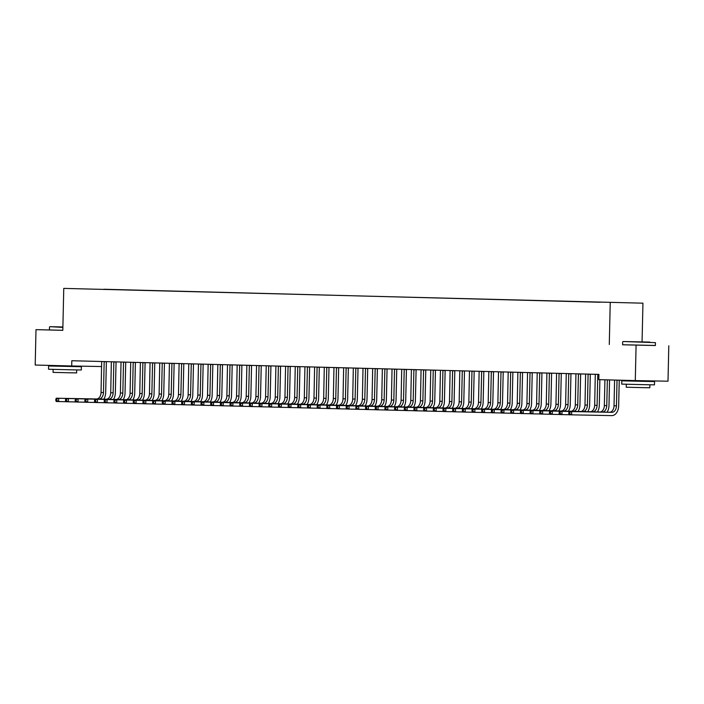 <?xml version="1.0" encoding="UTF-8"?>
<svg xmlns="http://www.w3.org/2000/svg" width="704" height="704" viewBox="0 0 704 704"><rect width="100%" height="100%" fill="white"/><g stroke="black" fill="none" stroke-linecap="round" stroke-linejoin="round"><path stroke-width="1.06" d="M642.946 303.178L63.765 288.394L642.946 303.178L642.066 341.889M622.609 344.758L655.38 345.462M668.8 345.814L667.999 381.207L635.29 380.591L636.09 345.198M600.195 302.13L103.902 289.37M600.151 302.254L103.902 289.247M635.29 380.591L598.805 379.641L598.919 374.396L71.808 360.738L71.694 365.983L101.631 366.546M62.814 330.29L36.001 329.648L35.2 365.033L71.694 365.983M609.286 344.502L610.236 302.562M36.001 329.648L62.814 330.334L63.765 288.394M614.61 380.054L614.029 405.794A6.556 4.418 -88.5 0 1 609.453 412.262L569.281 411.514L571.701 411.576L571.63 414.85L611.802 415.606A9.83 6.626 91.5 0 0 618.658 405.9L619.238 380.169M617.03 380.116L616.449 405.856A6.556 4.418 -88.5 0 1 611.873 412.333L571.701 411.576L568.841 412.491L568.806 413.802L569.774 413.829L569.809 412.518M569.774 413.829L571.63 414.85L569.21 414.788L568.806 413.802M569.281 411.514L568.841 412.491M607.103 412.218A9.83 6.626 91.5 0 0 608.978 405.645L609.558 379.922M607.35 379.861L606.769 405.61A6.556 4.418 -88.5 0 1 602.202 412.078L562.021 411.321L561.95 414.603L569.184 414.735M604.93 379.799L604.349 405.548A6.556 4.418 -88.5 0 1 599.782 412.016L559.601 411.259L562.021 411.321L559.161 412.236L559.126 413.547L560.094 413.574L560.129 412.262M560.094 413.574L561.95 414.603L559.53 414.533L559.126 413.547M559.601 411.259L559.161 412.236M597.432 411.972A9.83 6.626 91.5 0 0 599.298 405.398L599.878 379.667M598.919 374.634L597.784 374.607L597.089 405.354A6.556 4.418 -88.5 0 1 592.522 411.831L552.341 411.074L552.27 414.348L559.504 414.48M595.302 374.308L594.669 405.293A6.556 4.418 -88.5 0 1 590.102 411.761L549.921 411.004L552.341 411.074L549.481 411.99L549.446 413.301L550.414 413.327L550.449 412.016M550.414 413.327L552.27 414.348L549.85 414.286L549.446 413.301M549.921 411.004L549.481 411.99M649.854 342.082L623.075 341.519L649.854 342.082M622.67 341.898L622.609 344.784L655.38 345.532L655.442 342.646L623.075 341.519M644.459 341.986L631.074 341.695L644.459 341.986M647.09 381.357L654.562 381.577L654.482 384.85L644.714 384.683L621.72 384.111L621.79 380.829L629.262 380.952M654.562 381.577L621.79 380.829M649.898 384.789L649.827 387.763L642.796 387.64L626.234 387.226L626.305 384.252M647.099 380.811L647.09 381.41L641.775 381.313L629.262 381.005L629.279 380.433M62.894 326.982L49.896 326.656L62.885 327.008M62.876 327.404L49.896 326.656M73.902 366.502L81.374 366.722L81.303 369.996L71.526 369.829L48.532 369.248L48.602 365.974L56.082 366.098M81.374 366.722L48.602 365.974M76.71 369.934L76.648 372.909L69.608 372.786L53.055 372.372L53.117 369.398M73.92 366.018L73.902 366.546L58.978 366.23L56.082 366.142L56.091 365.578M590.392 374.176L588.104 374.361L587.409 405.108A6.556 4.418 -88.5 0 1 582.842 411.576L542.67 410.819L542.59 414.093L549.833 414.234M587.752 411.717A9.83 6.626 91.5 0 0 589.618 405.143L590.313 374.405M585.622 374.053L584.989 405.046A6.556 4.418 -88.5 0 1 580.422 411.514L540.25 410.758L542.67 410.819L539.801 411.734L539.774 413.046L540.742 413.072L540.769 411.761M540.742 413.072L542.59 414.093L540.17 414.031L539.774 413.046M540.25 410.758L539.801 411.734M580.712 373.93L578.424 374.106L577.729 404.853A6.556 4.418 -88.5 0 1 573.162 411.33L532.99 410.573L532.91 413.846L540.153 413.978M578.072 411.47A9.83 6.626 91.5 0 0 579.938 404.897L580.642 374.15M575.942 373.806L575.309 404.791A6.556 4.418 -88.5 0 1 570.742 411.259L530.57 410.502L532.99 410.573L530.121 411.488L530.094 412.799L531.062 412.826L531.089 411.514M531.062 412.826L532.91 413.846L530.49 413.785L530.094 412.799M530.57 410.502L530.121 411.488M571.032 373.674L568.753 373.859L568.049 404.606A6.556 4.418 -88.5 0 1 563.482 411.074L523.31 410.318L523.23 413.591L530.473 413.732M568.392 411.215A9.83 6.626 91.5 0 0 570.258 404.642L570.962 373.903M566.262 373.551L565.629 404.545A6.556 4.418 -88.5 0 1 561.062 411.013L520.89 410.256L523.31 410.318L520.441 411.233L520.414 412.544L521.382 412.57L521.409 411.259M521.382 412.57L523.23 413.591L520.81 413.53L520.414 412.544M520.89 410.256L520.441 411.233M561.352 373.428L559.073 373.604L558.369 404.351A6.556 4.418 -88.5 0 1 553.802 410.828L513.63 410.071L513.55 413.345L520.793 413.477M558.712 410.969A9.83 6.626 91.5 0 0 560.578 404.395L561.282 373.648M556.582 373.305L555.949 404.29A6.556 4.418 -88.5 0 1 551.382 410.758L511.21 410.001L513.63 410.071L510.761 410.986L510.734 412.298L511.702 412.324L511.729 411.013M511.702 412.324L513.55 413.345L511.13 413.283L510.734 412.298M511.21 410.001L510.761 410.986M551.672 373.173L549.393 373.358L548.689 404.105A6.556 4.418 -88.5 0 1 544.122 410.573L503.95 409.816L503.879 413.09L511.113 413.23M549.032 410.714A9.83 6.626 91.5 0 0 550.906 404.14L551.602 373.402M546.902 373.05L546.278 404.043A6.556 4.418 -88.5 0 1 541.702 410.511L501.53 409.754L503.95 409.816L501.081 410.731L501.054 412.042L502.022 412.069L502.049 410.758M502.022 412.069L503.879 413.09L501.459 413.028L501.054 412.042M501.53 409.754L501.081 410.731M541.992 372.926L539.713 373.102L539.018 403.85A6.556 4.418 -88.5 0 1 534.442 410.326L494.27 409.57L494.199 412.843L501.433 412.975M539.352 410.467A9.83 6.626 91.5 0 0 541.226 403.894L541.922 373.146M537.222 372.803L536.598 403.788A6.556 4.418 -88.5 0 1 532.03 410.256L491.85 409.499L494.27 409.57L491.41 410.485L491.374 411.796L492.342 411.822L492.378 410.511M492.342 411.822L494.199 412.843L491.779 412.782L491.374 411.796M491.85 409.499L491.41 410.485M532.312 372.671L530.033 372.856L529.338 403.603A6.556 4.418 -88.5 0 1 524.77 410.071L484.59 409.314L484.519 412.588L491.753 412.729M529.672 410.212A9.83 6.626 91.5 0 0 531.546 403.638L532.242 372.9M527.551 372.548L526.918 403.542A6.556 4.418 -88.5 0 1 522.35 410.01L482.17 409.253L484.59 409.314L481.73 410.23L481.694 411.541L482.662 411.567L482.698 410.256M482.662 411.567L484.519 412.588L482.099 412.526L481.694 411.541M482.17 409.253L481.73 410.23M522.632 372.425L520.353 372.601L519.658 403.348A6.556 4.418 -88.5 0 1 515.09 409.816L474.91 409.068L474.839 412.342L482.073 412.474M520.001 409.966A9.83 6.626 91.5 0 0 521.866 403.392L522.562 372.645M517.871 372.302L517.238 403.286A6.556 4.418 -88.5 0 1 512.67 409.754L472.49 408.998L474.91 409.068L472.05 409.983L472.014 411.294L472.982 411.321L473.018 410.01M472.982 411.321L474.839 412.342L472.419 412.28L472.014 411.294M472.49 408.998L472.05 409.983M512.961 372.17L510.673 372.354L509.978 403.102A6.556 4.418 -88.5 0 1 505.41 409.57L465.238 408.813L465.159 412.086L472.402 412.227M510.321 409.71A9.83 6.626 91.5 0 0 512.186 403.137L512.882 372.398M508.191 372.046L507.558 403.04A6.556 4.418 -88.5 0 1 502.99 409.508L462.818 408.751L465.238 408.813L462.37 409.728L462.343 411.039L463.311 411.066L463.338 409.754M463.311 411.066L465.159 412.086L462.739 412.025L462.343 411.039M462.818 408.751L462.37 409.728M503.281 371.923L500.993 372.099L500.298 402.846A6.556 4.418 -88.5 0 1 495.73 409.314L455.558 408.566L455.479 411.84L462.722 411.972M500.641 409.464A9.83 6.626 91.5 0 0 502.506 402.89L503.21 372.143M498.511 371.8L497.878 402.785A6.556 4.418 -88.5 0 1 493.31 409.253L453.138 408.496L455.558 408.566L452.69 409.482L452.663 410.793L453.631 410.819L453.658 409.508M453.631 410.819L455.479 411.84L453.059 411.778L452.663 410.793M453.138 408.496L452.69 409.482M493.601 371.668L491.322 371.853L490.618 402.6A6.556 4.418 -88.5 0 1 486.05 409.068L445.878 408.311L445.799 411.585L453.042 411.726M490.961 409.209A9.83 6.626 91.5 0 0 492.826 402.635L493.53 371.897M488.831 371.545L488.198 402.538A6.556 4.418 -88.5 0 1 483.63 409.006L443.458 408.25L445.878 408.311L443.01 409.226L442.983 410.538L443.951 410.564L443.978 409.253M443.951 410.564L445.799 411.585L443.379 411.523L442.983 410.538M443.458 408.25L443.01 409.226M483.921 371.422L481.642 371.598L480.938 402.345A6.556 4.418 -88.5 0 1 476.37 408.813L436.198 408.065L436.119 411.338L443.362 411.47M481.281 408.962A9.83 6.626 91.5 0 0 483.146 402.389L483.85 371.642M479.151 371.298L478.518 402.283A6.556 4.418 -88.5 0 1 473.95 408.751L433.778 407.994L436.198 408.065L433.33 408.98L433.303 410.291L434.271 410.318L434.298 409.006M434.271 410.318L436.119 411.338L433.699 411.277L433.303 410.291M433.778 407.994L433.33 408.98M474.241 371.166L471.962 371.351L471.258 402.098A6.556 4.418 -88.5 0 1 466.69 408.566L426.518 407.81L426.448 411.083L433.682 411.224M471.601 408.707A9.83 6.626 91.5 0 0 473.475 402.134L474.17 371.395M469.471 371.043L468.846 402.037A6.556 4.418 -88.5 0 1 464.27 408.505L424.098 407.748L426.518 407.81L423.65 408.725L423.623 410.036L424.591 410.062L424.618 408.751M424.591 410.062L426.448 411.083L424.028 411.022L423.623 410.036M424.098 407.748L423.65 408.725M464.561 370.92L462.282 371.096L461.586 401.843A6.556 4.418 -88.5 0 1 457.01 408.311L416.838 407.563L416.768 410.837L424.002 410.969M461.921 408.461A9.83 6.626 91.5 0 0 463.795 401.887L464.49 371.14M459.791 370.797L459.166 401.782A6.556 4.418 -88.5 0 1 454.599 408.25L414.418 407.493L416.838 407.563L413.978 408.478L413.943 409.79L414.911 409.816L414.946 408.505M414.911 409.816L416.768 410.837L414.348 410.775L413.943 409.79M414.418 407.493L413.978 408.478M454.881 370.665L452.602 370.85L451.906 401.597A6.556 4.418 -88.5 0 1 447.339 408.065L407.158 407.308L407.088 410.582L414.322 410.722M452.241 408.206A9.83 6.626 91.5 0 0 454.115 401.632L454.81 370.894M450.12 370.542L449.486 401.535A6.556 4.418 -88.5 0 1 444.919 408.003L404.738 407.246L407.158 407.308L404.298 408.223L404.263 409.534L405.231 409.561L405.266 408.25M405.231 409.561L407.088 410.582L404.668 410.52L404.263 409.534M404.738 407.246L404.298 408.223M445.201 370.418L442.922 370.594L442.226 401.342A6.556 4.418 -88.5 0 1 437.659 407.81L397.478 407.053L397.408 410.335L404.642 410.467M442.57 407.959A9.83 6.626 91.5 0 0 444.435 401.386L445.13 370.638M440.44 370.295L439.806 401.28A6.556 4.418 -88.5 0 1 435.239 407.748L395.058 406.991L397.478 407.053L394.618 407.977L394.583 409.288L395.551 409.314L395.586 408.003M395.551 409.314L397.408 410.335L394.988 410.274L394.583 409.288M395.058 406.991L394.618 407.977M435.53 370.163L433.242 370.348L432.546 401.095A6.556 4.418 -88.5 0 1 427.979 407.563L387.807 406.806L387.728 410.08L394.97 410.221M432.89 407.704A9.83 6.626 91.5 0 0 434.755 401.13L435.45 370.392M430.76 370.04L430.126 401.034A6.556 4.418 -88.5 0 1 425.559 407.502L385.387 406.745L387.807 406.806L384.938 407.722L384.912 409.033L385.88 409.059L385.906 407.748M385.88 409.059L387.728 410.08L385.308 410.018L384.912 409.033M385.387 406.745L384.938 407.722M425.85 369.917L423.562 370.093L422.866 400.84A6.556 4.418 -88.5 0 1 418.299 407.308L378.127 406.551L378.048 409.834L385.29 409.966M423.21 407.458A9.83 6.626 91.5 0 0 425.075 400.884L425.779 370.137M421.08 369.794L420.446 400.778A6.556 4.418 -88.5 0 1 415.879 407.246L375.707 406.49L378.127 406.551L375.258 407.475L375.232 408.786L376.2 408.813L376.226 407.502M376.2 408.813L378.048 409.834L375.628 409.772L375.232 408.786M375.707 406.49L375.258 407.475M416.17 369.662L413.89 369.846L413.186 400.594A6.556 4.418 -88.5 0 1 408.619 407.062L368.447 406.305L368.368 409.578L375.61 409.719M413.53 407.202A9.83 6.626 91.5 0 0 415.395 400.629L416.099 369.89M411.4 369.538L410.766 400.523A6.556 4.418 -88.5 0 1 406.199 407L366.027 406.243L368.447 406.305L365.578 407.22L365.552 408.531L366.52 408.558L366.546 407.246M366.52 408.558L368.368 409.578L365.948 409.517L365.552 408.531M366.027 406.243L365.578 407.22M406.49 369.415L404.21 369.591L403.506 400.338A6.556 4.418 -88.5 0 1 398.939 406.806L358.767 406.05L358.688 409.332L365.93 409.464M403.85 406.956A9.83 6.626 91.5 0 0 405.715 400.382L406.419 369.635M401.72 369.292L401.086 400.277A6.556 4.418 -88.5 0 1 396.519 406.745L356.347 405.988L358.767 406.05L355.898 406.974L355.872 408.285L356.84 408.311L356.866 407M356.84 408.311L358.688 409.332L356.268 409.27L355.872 408.285M356.347 405.988L355.898 406.974M396.81 369.16L394.53 369.345L393.826 400.092A6.556 4.418 -88.5 0 1 389.259 406.56L349.087 405.803L349.017 409.077L356.25 409.218M394.17 406.701A9.83 6.626 91.5 0 0 396.044 400.127L396.739 369.38M392.04 369.037L391.415 400.022A6.556 4.418 -88.5 0 1 386.839 406.498L346.667 405.742L349.087 405.803L346.218 406.718L346.192 408.03L347.16 408.056L347.186 406.745M347.16 408.056L349.017 409.077L346.597 409.015L346.192 408.03M346.667 405.742L346.218 406.718M387.13 368.914L384.85 369.09L384.155 399.837A6.556 4.418 -88.5 0 1 379.579 406.305L339.407 405.548L339.337 408.83L346.57 408.962M384.49 406.454A9.83 6.626 91.5 0 0 386.364 399.881L387.059 369.134M382.36 368.79L381.735 399.775A6.556 4.418 -88.5 0 1 377.168 406.243L336.987 405.486L339.407 405.548L336.547 406.472L336.512 407.783L337.48 407.81L337.515 406.498M337.48 407.81L339.337 408.83L336.917 408.769L336.512 407.783M336.987 405.486L336.547 406.472M377.45 368.658L375.17 368.843L374.475 399.59A6.556 4.418 -88.5 0 1 369.908 406.058L329.727 405.302L329.657 408.575L336.89 408.716M374.81 406.199A9.83 6.626 91.5 0 0 376.684 399.626L377.379 368.878M372.689 368.535L372.055 399.52A6.556 4.418 -88.5 0 1 367.488 405.997L327.307 405.24L329.727 405.302L326.867 406.217L326.832 407.528L327.8 407.554L327.835 406.243M327.8 407.554L329.657 408.575L327.237 408.514L326.832 407.528M327.307 405.24L326.867 406.217M367.77 368.412L365.49 368.588L364.795 399.335A6.556 4.418 -88.5 0 1 360.228 405.803L320.047 405.046L319.977 408.329L327.21 408.461M365.138 405.953A9.83 6.626 91.5 0 0 367.004 399.379L367.699 368.632M363.009 368.289L362.375 399.274A6.556 4.418 -88.5 0 1 357.808 405.742L317.627 404.985L320.047 405.046L317.187 405.97L317.152 407.282L318.12 407.308L318.155 405.997M318.12 407.308L319.977 408.329L317.557 408.267L317.152 407.282M317.627 404.985L317.187 405.97M358.098 368.157L355.81 368.342L355.115 399.089A6.556 4.418 -88.5 0 1 350.548 405.557L310.376 404.8L310.297 408.074L317.539 408.214M355.458 405.698A9.83 6.626 91.5 0 0 357.324 399.124L358.019 368.377M353.329 368.034L352.695 399.018A6.556 4.418 -88.5 0 1 348.128 405.495L307.956 404.738L310.376 404.8L307.507 405.715L307.481 407.026L308.449 407.053L308.475 405.742M308.449 407.053L310.297 408.074L307.877 408.012L307.481 407.026M307.956 404.738L307.507 405.715M348.418 367.91L346.13 368.086L345.435 398.834A6.556 4.418 -88.5 0 1 340.868 405.302L300.696 404.545L300.617 407.827L307.859 407.959M345.778 405.451A9.83 6.626 91.5 0 0 347.644 398.878L348.348 368.13M343.649 367.787L343.015 398.772A6.556 4.418 -88.5 0 1 338.448 405.24L298.276 404.483L300.696 404.545L297.827 405.469L297.801 406.78L298.769 406.798L298.795 405.495M298.769 406.798L300.617 407.827L298.197 407.766L297.801 406.78M298.276 404.483L297.827 405.469M338.738 367.655L336.459 367.84L335.755 398.587A6.556 4.418 -88.5 0 1 331.188 405.055L291.016 404.298L290.937 407.572L298.179 407.713M336.098 405.196A9.83 6.626 91.5 0 0 337.964 398.622L338.668 367.875M333.969 367.532L333.335 398.517A6.556 4.418 -88.5 0 1 328.768 404.994L288.596 404.237L291.016 404.298L288.147 405.214L288.121 406.525L289.089 406.551L289.115 405.24M289.089 406.551L290.937 407.572L288.517 407.51L288.121 406.525M288.596 404.237L288.147 405.214M329.058 367.409L326.779 367.585L326.075 398.332A6.556 4.418 -88.5 0 1 321.508 404.8L281.336 404.043L281.257 407.326L288.499 407.458M326.418 404.95A9.83 6.626 91.5 0 0 328.284 398.376L328.988 367.629M324.289 367.286L323.655 398.27A6.556 4.418 -88.5 0 1 319.088 404.738L278.916 403.982L281.336 404.043L278.467 404.967L278.441 406.278L279.409 406.296L279.435 404.994M279.409 406.296L281.257 407.326L278.846 407.264L278.441 406.278M278.916 403.982L278.467 404.967M319.378 367.154L317.099 367.338L316.404 398.086A6.556 4.418 -88.5 0 1 311.828 404.554L271.656 403.797L271.586 407.07L278.819 407.211M316.738 404.694A9.83 6.626 91.5 0 0 318.613 398.121L319.308 367.374M314.609 367.03L313.984 398.015A6.556 4.418 -88.5 0 1 309.408 404.492L269.236 403.735L271.656 403.797L268.787 404.712L268.761 406.023L269.729 406.05L269.755 404.738M269.729 406.05L271.586 407.07L269.166 407.009L268.761 406.023M269.236 403.735L268.787 404.712M309.698 366.907L307.419 367.083L306.724 397.83A6.556 4.418 -88.5 0 1 302.148 404.298L261.976 403.542L261.906 406.824L269.139 406.956M307.058 404.448A9.83 6.626 91.5 0 0 308.933 397.874L309.628 367.127M304.929 366.784L304.304 397.769A6.556 4.418 -88.5 0 1 299.737 404.237L259.556 403.48L261.976 403.542L259.116 404.466L259.081 405.777L260.049 405.794L260.084 404.492M260.049 405.794L261.906 406.824L259.486 406.762L259.081 405.777M259.556 403.48L259.116 404.466M300.018 366.652L297.739 366.837L297.044 397.584A6.556 4.418 -88.5 0 1 292.477 404.052L252.296 403.295L252.226 406.569L259.459 406.71M297.378 404.193A9.83 6.626 91.5 0 0 299.253 397.619L299.948 366.872M295.258 366.529L294.624 397.514A6.556 4.418 -88.5 0 1 290.057 403.99L249.876 403.234L252.296 403.295L249.436 404.21L249.401 405.522L250.369 405.548L250.404 404.237M250.369 405.548L252.226 406.569L249.806 406.507L249.401 405.522M249.876 403.234L249.436 404.21M290.338 366.406L288.059 366.582L287.364 397.329A6.556 4.418 -88.5 0 1 282.797 403.797L242.616 403.04L242.546 406.322L249.779 406.454M287.707 403.946A9.83 6.626 91.5 0 0 289.573 397.373L290.268 366.626M285.578 366.282L284.944 397.267A6.556 4.418 -88.5 0 1 280.377 403.735L240.196 402.978L242.616 403.04L239.756 403.964L239.721 405.275L240.689 405.293L240.724 403.982M240.689 405.293L242.546 406.322L240.126 406.261L239.721 405.275M240.196 402.978L239.756 403.964M280.667 366.15L278.379 366.335L277.684 397.082A6.556 4.418 -88.5 0 1 273.117 403.55L232.945 402.794L232.866 406.067L240.108 406.208M278.027 403.691A9.83 6.626 91.5 0 0 279.893 397.118L280.588 366.37M275.898 366.027L275.264 397.012A6.556 4.418 -88.5 0 1 270.697 403.489L230.525 402.732L232.945 402.794L230.076 403.709L230.05 405.02L231.018 405.046L231.044 403.735M231.018 405.046L232.866 406.067L230.446 406.006L230.05 405.02M230.525 402.732L230.076 403.709M270.987 365.904L268.699 366.08L268.004 396.827A6.556 4.418 -88.5 0 1 263.437 403.295L223.265 402.538L223.186 405.821L230.428 405.953M268.347 403.445A9.83 6.626 91.5 0 0 270.213 396.871L270.917 366.124M266.218 365.772L265.584 396.766A6.556 4.418 -88.5 0 1 261.017 403.234L220.845 402.477L223.265 402.538L220.396 403.462L220.37 404.774L221.338 404.791L221.364 403.48M221.338 404.791L223.186 405.821L220.766 405.759L220.37 404.774M220.845 402.477L220.396 403.462M261.307 365.649L259.028 365.834L258.324 396.572A6.556 4.418 -88.5 0 1 253.757 403.049L213.585 402.292L213.506 405.566L220.748 405.706M258.667 403.19A9.83 6.626 91.5 0 0 260.533 396.616L261.237 365.869M256.538 365.526L255.904 396.51A6.556 4.418 -88.5 0 1 251.337 402.987L211.165 402.23L213.585 402.292L210.716 403.207L210.69 404.518L211.658 404.545L211.684 403.234M211.658 404.545L213.506 405.566L211.086 405.504L210.69 404.518M211.165 402.23L210.716 403.207M251.627 365.402L249.348 365.578L248.644 396.326A6.556 4.418 -88.5 0 1 244.077 402.794L203.905 402.037L203.826 405.319L211.068 405.451M248.987 402.943A9.83 6.626 91.5 0 0 250.862 396.37L251.557 365.622M246.858 365.27L246.224 396.264A6.556 4.418 -88.5 0 1 241.657 402.732L201.485 401.975L203.905 402.037L201.036 402.961L201.01 404.272L201.978 404.29L202.004 402.978M201.978 404.29L203.826 405.319L201.414 405.258L201.01 404.272M201.485 401.975L201.036 402.961M241.947 365.147L239.668 365.332L238.973 396.07A6.556 4.418 -88.5 0 1 234.397 402.547L194.225 401.79L194.154 405.064L201.388 405.205M239.307 402.688A9.83 6.626 91.5 0 0 241.182 396.114L241.877 365.367M237.178 365.024L236.553 396.009A6.556 4.418 -88.5 0 1 231.977 402.486L191.805 401.729L194.225 401.79L191.356 402.706L191.33 404.017L192.298 404.043L192.324 402.732M192.298 404.043L194.154 405.064L191.734 405.002L191.33 404.017M191.805 401.729L191.356 402.706M232.267 364.901L229.988 365.077L229.293 395.824A6.556 4.418 -88.5 0 1 224.726 402.292L184.545 401.535L184.474 404.818L191.708 404.95M229.627 402.442A9.83 6.626 91.5 0 0 231.502 395.868L232.197 365.121M227.498 364.769L226.873 395.762A6.556 4.418 -88.5 0 1 222.306 402.23L182.125 401.474L184.545 401.535L181.685 402.459L181.65 403.77L182.618 403.788L182.653 402.477M182.618 403.788L184.474 404.818L182.054 404.756L181.65 403.77M182.125 401.474L181.685 402.459M222.587 364.646L220.308 364.83L219.613 395.569A6.556 4.418 -88.5 0 1 215.046 402.046L174.865 401.289L174.794 404.562L182.028 404.703M219.947 402.186A9.83 6.626 91.5 0 0 221.822 395.613L222.517 364.866M217.826 364.522L217.193 395.507A6.556 4.418 -88.5 0 1 212.626 401.984L172.445 401.227L174.865 401.289L172.005 402.204L171.97 403.515L172.938 403.542L172.973 402.23M172.938 403.542L174.794 404.562L172.374 404.501L171.97 403.515M172.445 401.227L172.005 402.204M212.907 364.39L210.628 364.575L209.933 395.322A6.556 4.418 -88.5 0 1 205.366 401.79L165.185 401.034L165.114 404.316L172.348 404.448M210.276 401.94A9.83 6.626 91.5 0 0 212.142 395.366L212.837 364.619M208.146 364.267L207.513 395.261A6.556 4.418 -88.5 0 1 202.946 401.729L162.765 400.972L165.185 401.034L162.325 401.958L162.29 403.269L163.258 403.286L163.293 401.975M163.258 403.286L165.114 404.316L162.694 404.254L162.29 403.269M162.765 400.972L162.325 401.958M203.236 364.144L200.948 364.329L200.253 395.067A6.556 4.418 -88.5 0 1 195.686 401.544L155.514 400.787L155.434 404.061L162.677 404.202M200.596 401.685A9.83 6.626 91.5 0 0 202.462 395.111L203.157 364.364M198.466 364.021L197.833 395.006A6.556 4.418 -88.5 0 1 193.266 401.482L153.094 400.726L155.514 400.787L152.645 401.702L152.618 403.014L153.586 403.04L153.613 401.729M153.586 403.04L155.434 404.061L153.014 403.999L152.618 403.014M153.094 400.726L152.645 401.702M193.556 363.889L191.268 364.074L190.573 394.821A6.556 4.418 -88.5 0 1 186.006 401.289L145.834 400.532L145.754 403.814L152.997 403.946M190.916 401.438A9.83 6.626 91.5 0 0 192.782 394.865L193.486 364.118M188.786 363.766L188.153 394.759A6.556 4.418 -88.5 0 1 183.586 401.227L143.414 400.47L145.834 400.532L142.965 401.456L142.938 402.767L143.906 402.785L143.933 401.474M143.906 402.785L145.754 403.814L143.334 403.753L142.938 402.767M143.414 400.47L142.965 401.456M183.876 363.642L181.597 363.827L180.893 394.566A6.556 4.418 -88.5 0 1 176.326 401.042L136.154 400.286L136.074 403.559L143.317 403.7M181.236 401.183A9.83 6.626 91.5 0 0 183.102 394.61L183.806 363.862M179.106 363.519L178.473 394.504A6.556 4.418 -88.5 0 1 173.906 400.981L133.734 400.224L136.154 400.286L133.285 401.201L133.258 402.512L134.226 402.538L134.253 401.227M134.226 402.538L136.074 403.559L133.654 403.498L133.258 402.512M133.734 400.224L133.285 401.201M174.196 363.387L171.917 363.572L171.213 394.319A6.556 4.418 -88.5 0 1 166.646 400.787L126.474 400.03L126.394 403.313L133.637 403.445M171.556 400.937A9.83 6.626 91.5 0 0 173.43 394.363L174.126 363.616M169.426 363.264L168.793 394.258A6.556 4.418 -88.5 0 1 164.226 400.726L124.054 399.969L126.474 400.03L123.605 400.954L123.578 402.266L124.546 402.283L124.573 400.972M124.546 402.283L126.394 403.313L123.983 403.251L123.578 402.266M124.054 399.969L123.605 400.954M164.516 363.141L162.237 363.326L161.542 394.064A6.556 4.418 -88.5 0 1 156.966 400.541L116.794 399.784L116.723 403.058L123.957 403.198M161.876 400.682A9.83 6.626 91.5 0 0 163.75 394.108L164.446 363.361M159.746 363.018L159.122 394.002A6.556 4.418 -88.5 0 1 154.546 400.479L114.374 399.722L116.794 399.784L113.925 400.699L113.898 402.01L114.866 402.037L114.893 400.726M114.866 402.037L116.723 403.058L114.303 402.996L113.898 402.01M114.374 399.722L113.925 400.699M154.836 362.886L152.557 363.07L151.862 393.818A6.556 4.418 -88.5 0 1 147.294 400.286L107.114 399.529L107.043 402.811L114.277 402.943M152.196 400.435A9.83 6.626 91.5 0 0 154.07 393.862L154.766 363.114M150.066 362.762L149.442 393.756A6.556 4.418 -88.5 0 1 144.874 400.224L104.694 399.467L107.114 399.529L104.254 400.453L104.218 401.755L105.186 401.782L105.222 400.47M105.186 401.782L107.043 402.811L104.623 402.75L104.218 401.755M104.694 399.467L104.254 400.453M145.156 362.639L142.877 362.824L142.182 393.562A6.556 4.418 -88.5 0 1 137.614 400.039L97.434 399.282L97.363 402.556L104.597 402.697M142.516 400.18A9.83 6.626 91.5 0 0 144.39 393.606L145.086 362.859M140.395 362.516L139.762 393.501A6.556 4.418 -88.5 0 1 135.194 399.978L95.014 399.221L97.434 399.282L94.574 400.198L94.538 401.509L95.506 401.535L95.542 400.224M95.506 401.535L97.363 402.556L94.943 402.494L94.538 401.509M95.014 399.221L94.574 400.198M135.485 362.384L133.197 362.569L132.502 393.316A6.556 4.418 -88.5 0 1 127.934 399.784L87.754 399.027L87.683 402.31L94.917 402.442M132.845 399.934A9.83 6.626 91.5 0 0 134.71 393.36L135.406 362.613M130.715 362.261L130.082 393.254A6.556 4.418 -88.5 0 1 125.514 399.722L85.334 398.966L87.754 399.027L84.894 399.951L84.858 401.254L85.826 401.28L85.862 399.969M85.826 401.28L87.683 402.31L85.263 402.248L84.858 401.254M85.334 398.966L84.894 399.951M125.805 362.138L123.517 362.322L122.822 393.061A6.556 4.418 -88.5 0 1 118.254 399.538L78.082 398.781L78.003 402.054L85.246 402.195M123.165 399.678A9.83 6.626 91.5 0 0 125.03 393.105L125.726 362.358M121.035 362.014L120.402 392.999A6.556 4.418 -88.5 0 1 115.834 399.476L75.662 398.719L78.082 398.781L75.214 399.696L75.187 401.007L76.155 401.034L76.182 399.722M76.155 401.034L78.003 402.054L75.583 401.993L75.187 401.007M75.662 398.719L75.214 399.696M116.125 361.882L113.837 362.067L113.142 392.814A6.556 4.418 -88.5 0 1 108.574 399.282L68.402 398.526L68.323 401.808L75.566 401.94M113.485 399.432A9.83 6.626 91.5 0 0 115.35 392.858L116.054 362.111M111.355 361.759L110.722 392.753A6.556 4.418 -88.5 0 1 106.154 399.221L65.982 398.464L68.402 398.526L65.534 399.45L65.507 400.752L66.475 400.778L66.502 399.467M66.475 400.778L68.323 401.808L65.903 401.738L65.507 400.752M65.982 398.464L65.534 399.45M106.445 361.636L104.166 361.821L103.462 392.559A6.556 4.418 -88.5 0 1 98.894 399.036L58.722 398.279L58.643 401.553L65.886 401.694M103.805 399.177A9.83 6.626 91.5 0 0 105.67 392.603L106.374 361.856M101.675 361.513L101.042 392.498A6.556 4.418 -88.5 0 1 96.474 398.974L56.302 398.218L58.722 398.279L55.854 399.194L55.827 400.506L56.795 400.532L56.822 399.221M56.795 400.532L58.643 401.553L56.223 401.491L55.827 400.506M56.302 398.218L55.854 399.194M616.449 405.856L614.029 405.794M611.873 412.333L609.453 412.262M606.769 405.61L604.349 405.548M602.202 412.078L599.782 412.016M597.089 405.354L594.669 405.293M592.522 411.831L590.102 411.761M587.409 405.108L584.989 405.046M582.842 411.576L580.422 411.514M577.729 404.853L575.309 404.791M573.162 411.33L570.742 411.259M568.049 404.606L565.629 404.545M563.482 411.074L561.062 411.013M558.369 404.351L555.949 404.29M553.802 410.828L551.382 410.758M548.689 404.105L546.278 404.043M544.122 410.573L541.702 410.511M539.018 403.85L536.598 403.788M534.442 410.326L532.03 410.256M529.338 403.603L526.918 403.542M524.77 410.071L522.35 410.01M519.658 403.348L517.238 403.286M515.09 409.816L512.67 409.754M509.978 403.102L507.558 403.04M505.41 409.57L502.99 409.508M500.298 402.846L497.878 402.785M495.73 409.314L493.31 409.253M490.618 402.6L488.198 402.538M486.05 409.068L483.63 409.006M480.938 402.345L478.518 402.283M476.37 408.813L473.95 408.751M471.258 402.098L468.846 402.037M466.69 408.566L464.27 408.505M461.586 401.843L459.166 401.782M457.01 408.311L454.599 408.25M451.906 401.597L449.486 401.535M447.339 408.065L444.919 408.003M442.226 401.342L439.806 401.28M437.659 407.81L435.239 407.748M432.546 401.095L430.126 401.034M427.979 407.563L425.559 407.502M422.866 400.84L420.446 400.778M418.299 407.308L415.879 407.246M413.186 400.594L410.766 400.523M408.619 407.062L406.199 407M403.506 400.338L401.086 400.277M398.939 406.806L396.519 406.745M393.826 400.092L391.415 400.022M389.259 406.56L386.839 406.498M384.155 399.837L381.735 399.775M379.579 406.305L377.168 406.243M374.475 399.59L372.055 399.52M369.908 406.058L367.488 405.997M364.795 399.335L362.375 399.274M360.228 405.803L357.808 405.742M355.115 399.089L352.695 399.018M350.548 405.557L348.128 405.495M345.435 398.834L343.015 398.772M340.868 405.302L338.448 405.24M335.755 398.587L333.335 398.517M331.188 405.055L328.768 404.994M326.075 398.332L323.655 398.27M321.508 404.8L319.088 404.738M316.404 398.086L313.984 398.015M311.828 404.554L309.408 404.492M306.724 397.83L304.304 397.769M302.148 404.298L299.737 404.237M297.044 397.584L294.624 397.514M292.477 404.052L290.057 403.99M287.364 397.329L284.944 397.267M282.797 403.797L280.377 403.735M277.684 397.082L275.264 397.012M273.117 403.55L270.697 403.489M268.004 396.827L265.584 396.766M263.437 403.295L261.017 403.234M258.324 396.572L255.904 396.51M253.757 403.049L251.337 402.987M248.644 396.326L246.224 396.264M244.077 402.794L241.657 402.732M238.973 396.07L236.553 396.009M234.397 402.547L231.977 402.486M229.293 395.824L226.873 395.762M224.726 402.292L222.306 402.23M219.613 395.569L217.193 395.507M215.046 402.046L212.626 401.984M209.933 395.322L207.513 395.261M205.366 401.79L202.946 401.729M200.253 395.067L197.833 395.006M195.686 401.544L193.266 401.482M190.573 394.821L188.153 394.759M186.006 401.289L183.586 401.227M180.893 394.566L178.473 394.504M176.326 401.042L173.906 400.981M171.213 394.319L168.793 394.258M166.646 400.787L164.226 400.726M161.542 394.064L159.122 394.002M156.966 400.541L154.546 400.479M151.862 393.818L149.442 393.756M147.294 400.286L144.874 400.224M142.182 393.562L139.762 393.501M137.614 400.039L135.194 399.978M132.502 393.316L130.082 393.254M127.934 399.784L125.514 399.722M122.822 393.061L120.402 392.999M118.254 399.538L115.834 399.476M113.142 392.814L110.722 392.753M108.574 399.282L106.154 399.221M103.462 392.559L101.042 392.498M98.894 399.036L96.474 398.974M49.421 329.93L49.491 327.043"/></g></svg>
